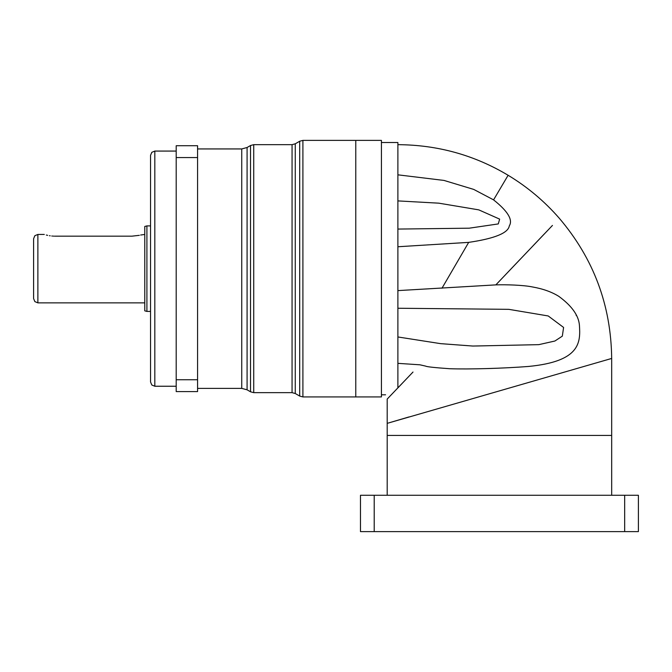 <?xml version="1.0" encoding="UTF-8"?>
<svg xmlns="http://www.w3.org/2000/svg" width="672" height="672" viewBox="0 0 672 672"><rect width="100%" height="100%" fill="white"/><g stroke="black" fill="none" stroke-linecap="round" stroke-linejoin="round"><path stroke-width="1.01" d="M355.774 268.657L355.774 396.925L355.774 140.389L355.774 268.657L355.774 140.389L302.904 140.389L302.904 396.925L355.774 396.925L355.774 268.657M197.576 379.747L197.576 391.583L176.198 391.583L176.198 145.732L197.576 145.732L197.576 379.747L176.198 379.747M154.82 151.074L154.82 386.24L151.796 384.989L150.545 381.965L150.545 155.35L151.796 152.326L154.82 151.074L176.198 151.074M146.908 225.901L144.766 226.472L144.766 310.842L146.908 311.413L146.908 225.901L150.545 225.901M54.978 236.166C41.194 234.293 41.194 234.293 54.978 236.166L131.939 236.166C145.723 234.293 145.723 234.293 131.939 236.166L139.322 235.334M140.616 235.024L144.766 234.452M46.326 235.032L46.78 235.15M46.973 235.192L47.67 235.351M49.434 235.696L50.215 235.813M51.761 236.006L52.534 236.074M53.365 236.124L54.239 236.158M37.876 234.452L37.876 302.862L34.852 301.61L33.6 298.586L33.6 238.728L34.852 235.704L37.876 234.452L44.293 234.452M176.198 157.567L197.576 157.567M397.891 144.665C437.682 144.9 474.424 155.106 508.124 175.274C527.386 186.9 544.446 201.23 559.306 218.274C593.62 258.594 611.075 305.315 611.68 358.445L611.68 435.414L387.198 435.414L387.198 423.352L408.954 416.951M397.891 174.829L444.024 180.432L473.726 189.412L493.567 199.87C507.839 211.21 513.08 219.878 509.3 225.876C508.166 233.05 494.634 238.552 468.686 242.374L397.891 246.75M397.891 290.606L495.852 284.878C505.739 284.516 523.37 285.054 532.451 286.952C542.917 288.784 551.712 291.925 558.835 296.369C571.62 305.726 578.466 315.218 579.39 324.853C580.642 342.384 580.524 361.427 528.452 366.458C503.815 368.382 468.72 369.432 449.644 368.718C434.666 367.66 426.686 366.794 425.687 366.122L419.899 364.804L397.891 363.35M397.891 229.068L469.224 228.186L498.28 223.927L499.649 219.122L478.775 209.866L438.808 203.171L397.891 200.903M381.427 359.108L381.427 362.351M576.349 315.58L576.089 315.025M413.003 372.044L387.198 399.067L387.198 423.352L611.68 358.445M397.891 336.966L440.58 343.644L472.819 346.046L538.768 344.652L554.887 341.023L562.321 336.151L563.598 327.449L548.209 315.958L508.771 309.338L397.891 308.246M624.666 495.272L638.4 495.272L638.4 531.611L360.478 531.611L360.478 495.272L624.666 495.272L624.666 531.611M374.212 531.611L374.212 495.272M381.427 140.389L381.427 396.925L355.774 396.925L381.427 396.925L381.427 140.389L355.774 140.389L381.427 140.389M381.427 142.523L397.891 142.523L397.891 387.895L402.192 383.384M299.695 396.068L295.268 393.515L295.268 143.8L299.695 141.246L299.695 396.068L302.904 396.925M292.06 392.65L253.73 392.65L253.73 144.665L292.06 144.665L292.06 392.65L295.268 393.515M250.522 391.793L247.086 389.81L247.086 147.504L250.522 145.522L250.522 391.793L253.73 392.65M197.576 148.94L241.744 148.94L241.744 388.374L247.086 389.81M508.124 175.274L493.567 199.87M468.686 242.374L441.991 288.204M552.451 225.431L495.852 284.878M505.714 274.512L520.464 258.989M533.501 245.297L544.312 233.957M443.73 285.205L444.452 283.962M387.198 399.067L388.954 397.236M299.695 141.246L302.904 140.389M295.268 143.8L292.06 144.665M250.522 145.522L253.73 144.665M247.086 147.504L241.744 148.94M241.744 388.374L197.576 388.374M154.82 386.24L176.198 386.24M146.908 311.413L150.545 311.413M37.876 302.862L144.766 302.862M387.198 495.272L387.198 435.414M611.68 495.272L611.68 435.414M385.568 394.792L381.427 394.792"/></g></svg>
